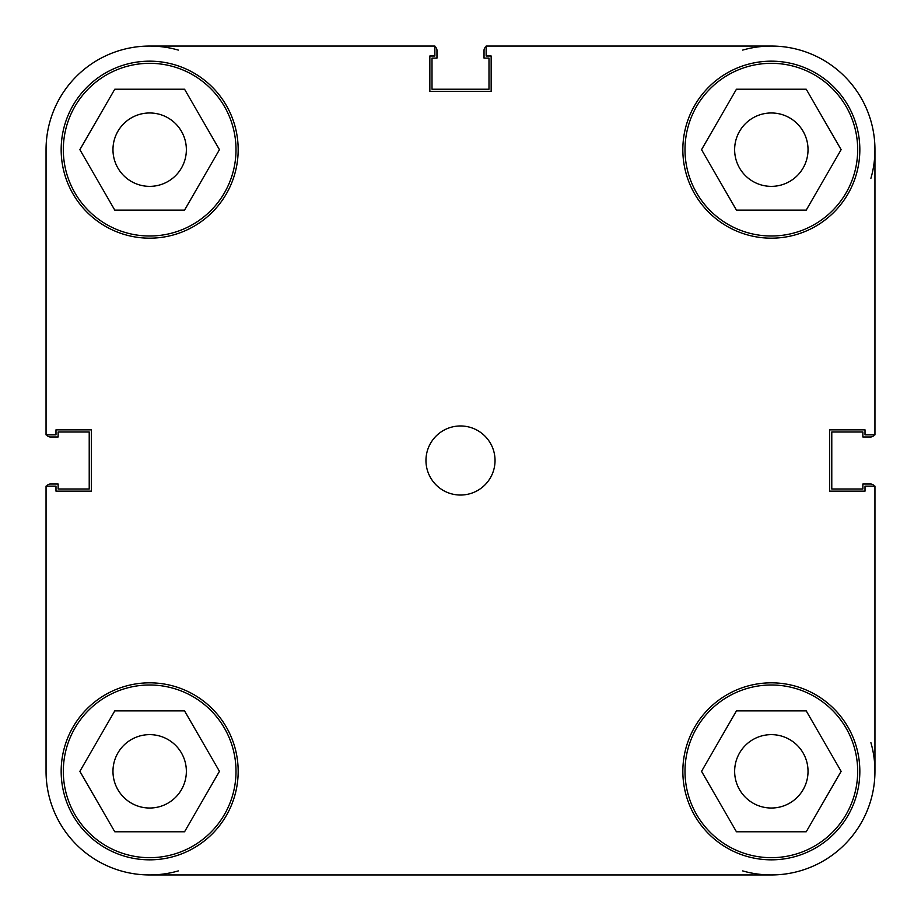 <?xml version="1.0" encoding="UTF-8"?>
<svg xmlns="http://www.w3.org/2000/svg" width="921" height="921" viewBox="0 0 921 921"><rect width="100%" height="100%" fill="white"/><g stroke="black" fill="none" stroke-linecap="round" stroke-linejoin="round"><path stroke-width="1.38" d="M874.95 486.138L874.95 771.338L874.95 486.138L865.015 486.138L865.015 491.146L829.614 491.146L829.614 429.842L865.015 429.842L865.015 434.85L874.95 434.85L874.95 149.663A103.613 103.613 0 0 1 870.909 178.306M46.05 486.138L46.05 771.338L46.05 486.138L55.985 486.138L55.985 491.146L91.386 491.146L91.386 429.842L55.985 429.842L55.985 434.85L46.05 434.85L46.05 149.663A103.613 103.613 0 0 1 178.306 50.091M742.694 870.909A103.613 103.613 0 0 0 771.338 874.95L501.519 874.95M419.492 874.95L149.663 874.95A103.613 103.613 0 0 0 178.306 870.909M434.85 46.05L149.663 46.05L434.862 46.05L434.862 55.985L429.854 55.985L429.854 91.386L491.158 91.386L491.158 55.985L486.15 55.985L486.15 46.05L771.338 46.05A103.613 103.613 0 0 0 742.694 50.091M46.649 486.138A4.317 4.317 0 0 1 50.367 484.032L58.138 484.032L58.138 488.993L89.222 488.993L89.222 432.007L58.138 432.007L58.138 436.968L50.367 436.968A4.317 4.317 0 0 1 46.649 434.85M870.909 742.694A103.613 103.613 0 0 1 771.338 874.95L149.663 874.95A103.613 103.613 0 0 1 46.05 771.338M874.351 486.138A4.317 4.317 0 0 0 870.633 484.032L862.862 484.032L862.862 488.993L831.778 488.993L831.778 432.007L862.862 432.007L862.862 436.968L870.633 436.968A4.317 4.317 0 0 0 874.351 434.85M486.15 46.649A4.317 4.317 0 0 0 484.032 50.367L484.032 58.138L488.993 58.138L488.993 89.222L432.007 89.222L432.007 58.138L436.968 58.138L436.968 50.367A4.317 4.317 0 0 0 434.862 46.649M236.006 149.663A86.344 86.344 0 0 1 149.663 236.006A86.344 86.344 0 0 1 63.319 149.663A86.344 86.344 0 0 1 149.663 63.319A86.344 86.344 0 0 1 236.006 149.663M857.681 149.663A86.344 86.344 0 0 1 771.338 236.006A86.344 86.344 0 0 1 684.994 149.663A86.344 86.344 0 0 1 771.338 63.319A86.344 86.344 0 0 1 857.681 149.663M857.681 771.338A86.344 86.344 0 0 1 771.338 857.681A86.344 86.344 0 0 1 684.994 771.338A86.344 86.344 0 0 1 771.338 684.994A86.344 86.344 0 0 1 857.681 771.338M236.006 771.338A86.344 86.344 0 0 1 149.663 857.681A86.344 86.344 0 0 1 63.319 771.338A86.344 86.344 0 0 1 149.663 684.994A86.344 86.344 0 0 1 236.006 771.338M495.038 460.5A34.538 34.538 0 0 0 460.5 425.963A34.538 34.538 0 0 0 425.963 460.5A34.538 34.538 0 0 0 460.5 495.038A34.538 34.538 0 0 0 495.038 460.5M859.834 149.663A88.497 88.497 0 0 0 771.338 61.166A88.497 88.497 0 0 0 682.829 149.663A88.497 88.497 0 0 0 771.338 238.171A88.497 88.497 0 0 0 859.834 149.663M238.171 149.663A88.497 88.497 0 0 0 149.663 61.166A88.497 88.497 0 0 0 61.166 149.663A88.497 88.497 0 0 0 149.663 238.171A88.497 88.497 0 0 0 238.171 149.663M238.171 771.338A88.497 88.497 0 0 0 149.663 682.829A88.497 88.497 0 0 0 61.166 771.338A88.497 88.497 0 0 0 149.663 859.834A88.497 88.497 0 0 0 238.171 771.338M859.834 771.338A88.497 88.497 0 0 0 771.338 682.829A88.497 88.497 0 0 0 682.841 771.338A88.497 88.497 0 0 0 771.338 859.834A88.497 88.497 0 0 0 859.834 771.338M734.647 771.338A36.69 36.69 0 0 1 771.338 734.636A36.69 36.69 0 0 1 808.028 771.338A36.69 36.69 0 0 1 771.338 808.028A36.69 36.69 0 0 1 734.647 771.338M112.972 771.338A36.69 36.69 0 0 1 149.663 734.636A36.69 36.69 0 0 1 186.364 771.338A36.69 36.69 0 0 1 149.663 808.028A36.69 36.69 0 0 1 112.972 771.338M112.972 149.663A36.69 36.69 0 0 1 149.663 112.972A36.69 36.69 0 0 1 186.364 149.663A36.69 36.69 0 0 1 149.663 186.364A36.69 36.69 0 0 1 112.972 149.663M734.636 149.663A36.69 36.69 0 0 1 771.338 112.972A36.69 36.69 0 0 1 808.028 149.663A36.69 36.69 0 0 1 771.338 186.364A36.69 36.69 0 0 1 734.636 149.663M874.95 149.663A103.613 103.613 0 0 0 771.338 46.05M114.768 710.897L184.557 710.897L219.451 771.338L184.557 831.778L114.768 831.778L79.874 771.338L114.768 710.897M736.443 710.897L806.232 710.897L841.126 771.338L806.232 831.778L736.443 831.778L701.549 771.338L736.443 710.897M736.443 89.222L806.232 89.222L841.126 149.663L806.232 210.103L736.443 210.103L701.549 149.663L736.443 89.222M114.768 89.222L184.557 89.222L219.451 149.663L184.557 210.103L114.768 210.103L79.874 149.663L114.768 89.222"/></g></svg>
